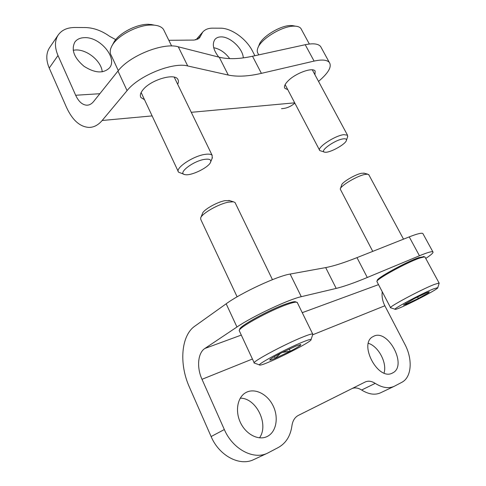 <?xml version="1.0" encoding="UTF-8"?>
<svg xmlns="http://www.w3.org/2000/svg" width="486" height="486" viewBox="0 0 486 486"><rect width="100%" height="100%" fill="white"/><g stroke="black" fill="none" stroke-linecap="round" stroke-linejoin="round"><path stroke-width="0.73" d="M425.748 258.449C431.38 254.725 433.749 252.513 432.862 251.815C431.617 251.286 427.145 252.605 419.448 255.77L367.282 277.488C354.337 282.87 343.979 286.515 336.203 288.411L301.277 296.691C288.83 299.309 252.404 316.435 236.961 327.005L204.861 348.474C197.808 352.927 196.544 367.428 201.994 379.305L224.338 429.539C232.666 449.173 253.613 460.26 267.634 453.11L278.496 447.406C286.029 443.111 290.513 435.893 291.934 425.76C292.675 420.724 294.826 417.267 298.38 415.384L365.193 381.996C368.23 380.599 371.571 381.06 375.216 383.369C382.3 387.822 388.642 388.794 394.243 386.303L401.746 382.354C411.782 377.373 412.887 359.197 404.844 344.234L384.851 305.767C382.512 301.138 381.644 296.448 382.245 291.709M301.277 296.691L290.136 274.055C277.451 275.969 241.226 292.742 226.172 303.799L194.813 326.167C181.078 335.54 178.884 363.856 189.419 387.16L211.118 436.556C219.198 455.856 239.865 466.657 253.856 459.537L267.634 453.11M290.136 274.055L325.681 267.598C333.59 266.103 344.027 262.78 356.985 257.635L409.23 236.889C416.945 233.869 421.477 232.733 422.838 233.48L423.118 233.997M259.506 437.856C269.262 424.363 256.122 397.773 240.236 398.192M384.049 373.041C387.275 362.896 378.454 346.324 368.388 343.316M375.216 383.369L361.639 390.021C368.655 394.377 374.967 395.3 380.587 392.797L394.243 386.303M361.639 390.021C358.285 387.913 355.145 387.397 352.228 388.472M267.373 436.41C276.467 431.866 278.903 417.188 272.974 405.537C267.191 393.806 254.476 387.64 245.776 392.633C237.472 397.196 234.853 411.12 240.546 422.796C246.123 434.533 258.625 440.845 267.203 436.495L267.373 436.41M392.548 372.987C408.125 365.855 387.482 327.643 373.151 336.567C358.152 343.298 378.005 381.316 392.463 373.029L392.548 372.987M418.349 298.477L406.405 304.157L403.453 305.056L414.412 298.544L426.659 292.73L429.247 291.873L428.445 292.797L418.349 298.477L417.541 296.958M433.403 288.927L437.807 287.627C439.478 288.739 398.374 309.722 395.343 309.327C390.817 310.08 421.101 293.799 433.403 288.927M390.641 307.814C386.971 307.851 420.621 289.765 434.18 284.498L439.089 283.016L439.107 283.374M390.537 307.626L376.923 281.576C375.356 279.711 406.855 262.355 419.861 258.017L424.521 256.863L425.104 257.258M377.057 281.169L377.282 280.465C375.781 278.624 406.253 261.814 418.865 257.629L423.889 256.669M372.75 251.371L340.261 189.109C340.322 185.84 357.301 175.75 365.144 174.383L367.732 174.17L368.917 174.936M340.425 188.629L341.609 185.142C341.688 182.444 355.321 174.334 361.669 173.247L364.354 173.241M405.907 303.215L406.405 304.157M280.537 353.31L275.191 358.322C271.765 359.731 269.937 360.278 269.724 359.968L269.973 359.567C271.231 358.425 274.675 356.384 280.313 353.431L295.889 346.093L300.755 344.495L300.64 345.109C299.163 346.336 295.713 348.365 290.288 351.202L282.22 352.447M289.243 349.027L290.288 351.202L275.191 358.322L274.402 356.645M302.821 341.998C308.015 339.902 310.761 339.1 311.052 339.593C312.917 341.439 264.378 365.648 259.955 365.071C254.445 365.745 286.035 348.675 302.821 341.998M254.336 363.115C250.169 362.75 285.148 343.918 303.507 336.749C308.798 334.647 311.866 333.736 312.698 334.01L312.717 334.593M254.196 362.817L239.252 330.693C238.049 327.825 270.435 310.08 287.712 304.266C292.068 302.754 294.99 302.049 296.478 302.152L297.42 302.821M239.458 330.109L239.732 329.356C238.596 326.531 269.918 309.363 286.655 303.744C290.883 302.286 293.72 301.606 295.172 301.703L295.962 301.976M237.119 296.825L200.833 219.587L200.627 218.123C201.374 213.791 218.457 203.962 228.517 202.14L233.371 201.787L235.036 202.522L235.333 203.136M200.87 217.521L202.462 213.567C203.105 210.013 216.799 202.121 224.927 200.663L229.848 200.694M115.741 39.621L109.763 36.414C101.75 30.715 93.604 27.757 85.329 27.55L74.771 27.495C67.311 27.538 61.801 30.017 58.241 34.937C54.639 40.508 54.553 47.367 57.992 55.519L75.664 95.256C78.598 101.55 82.28 104.867 86.721 105.201C89.296 105.225 91.593 103.998 93.622 101.513L117.97 71.029C129.404 55.714 163.454 42.197 178.283 46.808L187.705 65.956L228.274 75.051C237.32 76.952 248.358 76.387 261.395 73.356L314.09 61.09C321.926 59.371 327.005 59.821 329.332 62.439C331.738 66.163 329.216 71.515 321.781 78.489L318.549 81.448M254.895 55.72L252.453 51.012C246.311 38.807 231.385 28.036 220.425 28.188L212.589 28.152C208.36 28.152 205.074 29.458 202.741 32.058L200.566 36.013L197.626 39.384M287.742 89.594L284.918 88.367C283.745 86.617 284.905 84.017 288.405 80.567C296.023 72.967 312.747 67.062 315.147 71.035L314.964 74.789M144.5 99.685L140.976 97.571C139.695 95.535 140.405 92.887 143.115 89.618C150.867 79.856 174.425 72.918 177.755 79.212C178.678 80.561 178.648 82.243 177.676 84.266M117.97 71.029L127.077 90.621C138.796 75.628 173.04 61.85 187.705 65.956M127.077 90.621L102.169 120.485C98.275 125.048 93.926 127.356 89.108 127.423C79.947 126.913 72.396 120.194 66.461 107.272L49.226 68.04C45.872 59.985 46.006 53.168 49.615 47.592L58.241 34.937M294.85 103.123C290.762 106.653 286.315 108.493 281.509 108.651M229.72 58.63C225.231 52.597 219.891 48.952 213.694 47.695M102.218 71.843C101.519 61.345 87.286 49.451 75.865 49.967L73.179 50.228M243.298 57.877C242.921 48.606 230.109 36.505 220.978 36.893C218.463 36.924 216.501 37.708 215.091 39.238C211.878 43.789 213.105 49.748 218.773 57.105M84.722 37.653C80.293 37.726 77.001 39.202 74.85 42.088C71.029 49.73 74.054 57.779 83.938 66.242C94.837 73.179 103.336 73.744 109.429 67.943C117.916 58.429 100.353 36.918 84.722 37.653M168.836 40.302L194.351 40.071L199.454 38.017L200.566 36.013M321.392 47.92L320.602 46.474C318.196 43.697 313.069 43.108 305.226 44.712L252.513 56.242C239.483 59.085 228.396 59.42 219.259 57.227L178.283 46.808M154.572 25.175L148.71 24.3C136.457 23.881 117.825 33.777 113.524 42.968L112.922 44.287M164.359 31.165L163.503 29.415C161.82 27.022 158.728 25.6 154.232 25.144L151.948 25.035C137.957 24.555 116.543 35.934 111.659 46.395C109.86 49.997 109.733 53.029 111.27 55.489L118.305 70.616M212.145 158.333L212.175 155.399C211.185 154.214 208.937 153.855 205.432 154.323C193.489 155.678 174.559 168.356 178.556 172.172L184 174.28M205.001 159.305C193.282 160.714 176.57 173.806 185.166 174.638C191.448 176.047 209.46 167.062 210.675 161.911C211.246 159.639 209.357 158.77 205.001 159.305M294.467 25.983L291.217 25.527C280.884 25.023 261.407 36.906 259.105 45.016L258.133 47.379M301.502 29.579L300.883 28.437C299.874 27.161 298.125 26.414 295.622 26.195L294.443 26.147C282.664 25.576 260.296 39.214 257.708 48.412C256.991 50.495 257.1 52.19 258.042 53.484L258.765 54.875M347.557 137.022L347.502 135.193L343.802 134.665C334.739 135.63 316.337 147.914 319.788 150.575L324.217 152.009M343.231 138.875C334.672 139.871 318.385 151.814 324.915 152.197C329.611 153.181 345.971 144.135 346.433 140.272C346.664 139.026 345.595 138.565 343.231 138.875M201.994 379.305L252.428 359.02M312.644 334.805L384.851 305.767M204.861 348.474L241.299 335.079M302.243 312.674L378.545 284.62M224.338 429.539L211.118 436.556M236.961 327.005L226.172 303.799M419.448 255.77L409.23 236.889M336.203 288.411L325.681 267.598M367.282 277.488L356.985 257.635M294.698 102.832L191.284 112.315M152.118 115.905L102.169 120.485M99.849 93.713L75.664 95.256M57.992 55.519L49.226 68.04M305.226 44.712L314.09 61.09M252.513 56.242L261.395 73.356M219.259 57.227L228.274 75.051M432.862 251.815L422.838 233.48M437.807 287.627L439.192 283.089M395.094 309.248L390.841 307.838M439.089 283.016L424.94 256.954M423.391 256.517L424.521 256.863M403.514 239.161L368.704 174.547M363.765 173.077L367.732 174.17M311.052 339.593L312.856 334.161M259.573 364.937L254.67 363.176M312.698 334.01L297.189 302.341M295.172 301.703L296.478 302.152M272.452 279.663L235.036 202.522M228.863 200.39L233.371 201.787M88.081 105.098L86.721 105.201M140.497 96.556L140.976 97.571M284.565 87.693L284.918 88.367M320.602 46.474L329.332 62.439M202.741 32.058L195.894 39.931M113.524 42.968L112.029 45.714M150.715 24.397L154.232 25.144M163.503 29.415L171.631 46.006M141.134 92.522L178.222 171.461M174.225 77.153L212.175 155.399M210.675 161.911L212.425 157.646M292.256 25.57L295.622 26.195M300.883 28.437L309.339 44.013M285.13 84.625L319.539 150.113M312.291 69.832L347.502 135.193M346.433 140.272L347.751 136.451"/></g></svg>
